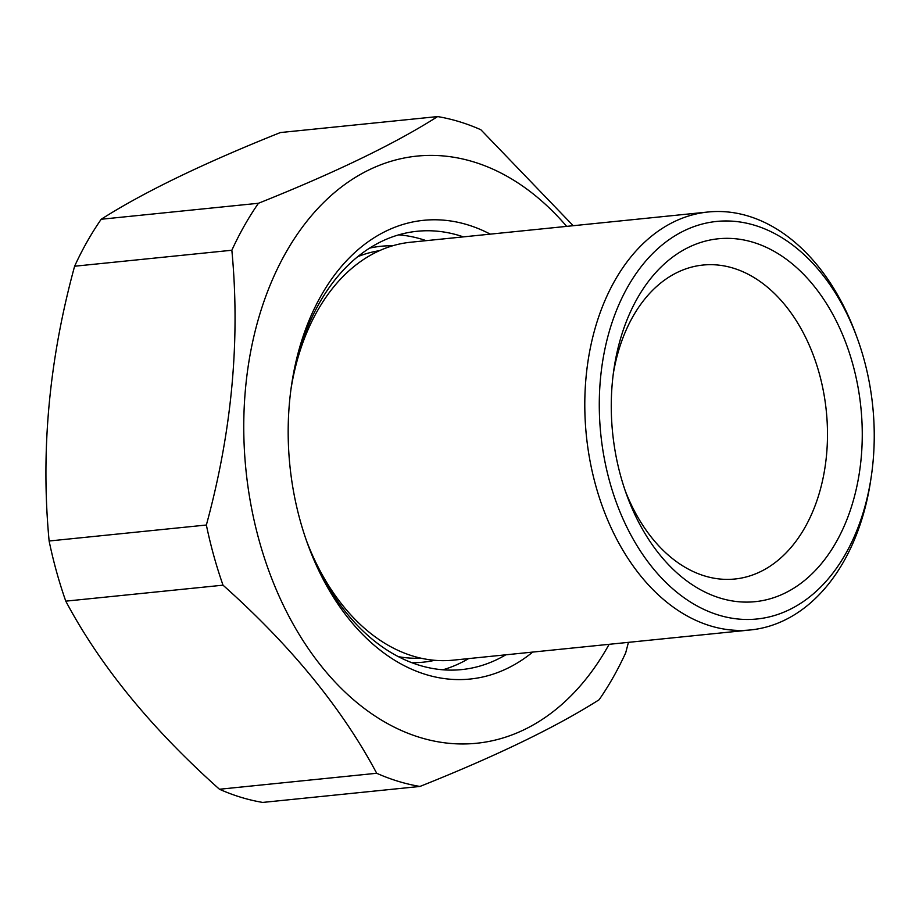 <?xml version="1.0" encoding="UTF-8"?>
<svg xmlns="http://www.w3.org/2000/svg" width="919" height="919" viewBox="0 0 919 919"><rect width="100%" height="100%" fill="white"/><g stroke="black" fill="none" stroke-linecap="round" stroke-linejoin="round"><path stroke-width="1.38" d="M532.721 652.076A230.531 157.723 -95.8 0 1 425.945 674.546A230.531 157.723 -95.8 0 1 307.693 544.117A230.531 157.723 -95.8 0 1 291.541 385.153A230.531 157.723 -95.8 0 1 467.668 224.822A230.531 157.723 -95.8 0 1 490.252 234.138M463.337 236.872A220.296 150.716 84.2 0 0 459.305 235.563A220.296 150.716 84.2 0 0 417.111 231.278A220.296 150.716 84.2 0 0 291.277 386.991M307.061 542.371A220.296 150.716 84.2 0 0 419.443 665.299A220.296 150.716 84.2 0 0 461.648 669.595A220.296 150.716 84.2 0 0 505.806 654.81M398.697 234.85A220.296 150.716 -95.8 0 1 422.131 239.342A220.296 150.716 -95.8 0 1 426.163 240.652M566.655 226.373A295.091 201.881 84.2 0 0 473.515 161.859A295.091 201.881 84.2 0 0 245.522 388.358A295.091 201.881 84.2 0 0 420.109 737.509A295.091 201.881 84.2 0 0 609.113 644.311M419.949 786.446L262.708 802.425A338.123 231.324 -95.8 0 1 240.939 797.29A338.123 231.324 -95.8 0 1 219.457 789.249L376.698 773.27A338.123 231.324 84.2 0 0 398.191 781.311A338.123 231.324 84.2 0 0 419.949 786.446C496.352 755.981 556.075 727.078 599.119 699.75A338.123 231.324 84.2 0 0 625.713 652.777L628.435 642.347M573.203 225.706L480.867 129.751A338.123 231.324 84.2 0 0 459.374 121.71A338.123 231.324 84.2 0 0 437.616 116.575C395.239 143.582 335.515 172.485 258.446 203.271A338.123 231.324 84.2 0 0 231.852 250.244C240.364 340.053 231.875 431.643 206.361 525.025A338.123 231.324 84.2 0 0 223.018 585.173C290.967 645.793 342.201 708.492 376.698 773.27M219.457 789.249C151.497 728.629 100.274 665.93 65.777 601.152A338.123 231.324 -95.8 0 1 49.121 541.004C40.608 451.08 49.109 359.478 74.611 266.223A338.123 231.324 -95.8 0 1 101.205 219.25C143.582 192.243 203.306 163.341 280.375 132.554L437.616 116.575M65.777 601.152L223.018 585.173M49.121 541.004L206.361 525.025M74.611 266.223L231.852 250.244M101.205 219.25L258.446 203.271M468.633 658.59A220.296 150.716 -95.8 0 1 442.889 669.79M873.05 461.74A199.802 136.69 84.2 0 0 857.324 338.376A199.802 136.69 84.2 0 0 711.513 222.099A199.802 136.69 84.2 0 0 600.475 378.697A199.802 136.69 84.2 0 0 713.615 613.421A199.802 136.69 84.2 0 0 871.327 476.134A199.802 136.69 84.2 0 0 873.05 461.74M871.327 476.134L870.787 479.764A210.049 143.697 -95.8 0 1 750.559 629.94A210.049 143.697 -95.8 0 1 586.046 377.33A210.049 143.697 -95.8 0 1 708.089 212.002A210.049 143.697 -95.8 0 1 856.071 334.93L857.324 338.376M861.172 458.121A182.376 124.777 -95.8 0 1 759.806 601.072A182.376 124.777 -95.8 0 1 626.701 494.927A182.376 124.777 -95.8 0 1 612.353 382.315A182.376 124.777 -95.8 0 1 613.926 369.174A182.376 124.777 -95.8 0 1 757.888 243.868A182.376 124.777 -95.8 0 1 861.172 458.121M625.184 490.62A157.792 107.948 84.2 0 0 734.867 579.016A157.792 107.948 84.2 0 0 826.549 454.825A157.792 107.948 84.2 0 0 702.966 265.051A157.792 107.948 84.2 0 0 613.306 373.7M708.089 212.002L410.713 242.225A210.049 143.697 84.2 0 0 291.024 388.875M306.429 540.579A210.049 143.697 84.2 0 0 453.17 660.164L750.559 629.94M434.79 660.301A209.015 142.996 -95.8 0 1 411.701 662.645M398.329 656.637A204.926 140.193 84.2 0 0 420.856 658.165M379.455 250.68A204.926 140.193 84.2 0 0 357.698 256.7M369.576 248.13A209.015 142.996 -95.8 0 1 392.666 245.775"/></g></svg>
